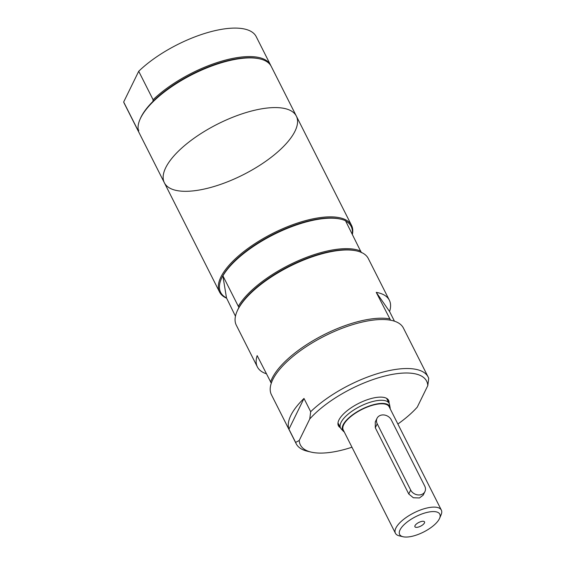 <?xml version="1.0" encoding="UTF-8"?>
<svg xmlns="http://www.w3.org/2000/svg" width="565" height="565" viewBox="0 0 565 565"><rect width="100%" height="100%" fill="white"/><g stroke="black" fill="none" stroke-linecap="round" stroke-linejoin="round"><path stroke-width="0.85" d="M138.962 132.429A73.93 28.384 -26.8 0 1 138.602 131.779L124.215 103.296A73.93 28.384 -26.8 0 1 123.664 102.004L138.715 71.268A73.93 28.384 -26.8 0 1 207.058 32.749A73.93 28.384 -26.8 0 1 256.199 36.626L270.586 65.109A73.93 28.384 -26.8 0 1 270.896 65.78M288.941 429.188A73.93 28.384 -26.8 0 1 303.991 398.452L310.679 411.701L309.754 418.976L299.231 440.46L295.629 442.437L288.941 429.188L303.991 398.452M397.873 424.025A70.717 27.155 -26.8 0 0 417.274 407.118L427.79 385.634L428.722 378.359A73.93 28.384 -26.8 0 0 428.164 377.06L403.41 328.053A73.93 28.384 -26.8 0 0 355.865 323.703A73.93 28.384 -26.8 0 0 271.426 394.723L296.18 443.73A73.93 28.384 -26.8 0 1 295.629 442.437M310.679 411.701A73.93 28.384 -26.8 0 1 380.626 372.716A73.93 28.384 -26.8 0 1 428.164 377.06M351.967 447.219A70.717 27.155 -26.8 0 1 311.195 452.12L307.48 451.251A73.93 28.384 -26.8 0 1 296.18 443.73M309.754 418.976A70.717 27.155 -26.8 0 1 381.163 377.003A70.717 27.155 -26.8 0 1 427.79 385.634M266.327 373.762A73.93 28.384 -26.8 0 1 257.372 366.904A73.93 28.384 -26.8 0 1 257.167 355.625L271.299 383.197M390.577 320.214L376.234 292.345A73.93 28.384 -26.8 0 1 389.356 300.234A73.93 28.384 -26.8 0 1 389.568 311.513L394.455 321.188M376.234 292.345L389.568 311.513M270.55 382.117A73.93 28.384 -26.8 0 1 355.201 322.382A73.93 28.384 -26.8 0 1 389.617 318.837M257.372 366.904L236.297 325.179A73.93 28.384 -26.8 0 1 236.947 311.619A73.93 28.384 -26.8 0 1 320.736 254.158A73.93 28.384 -26.8 0 1 356.981 250.987A73.93 28.384 -26.8 0 1 368.281 258.509L389.356 300.234M226.487 297.917A73.132 28.081 -26.8 0 1 222.857 275.727L226.487 297.917L235.457 316.216M223.062 275.586A73.93 28.384 -26.8 0 1 277.14 232.886A73.93 28.384 -26.8 0 1 340.921 219.199L339.996 218.98A73.132 28.081 -26.8 0 0 304.147 222.116A73.132 28.081 -26.8 0 0 222.857 275.727L238.917 307.515A73.132 28.081 -26.8 0 1 320.207 253.911A73.132 28.081 -26.8 0 1 356.056 250.768L356.981 250.987M236.947 311.619L237.328 310.743A73.132 28.081 -26.8 0 1 238.917 307.515M345.674 221.056A73.132 28.081 -26.8 0 1 352.221 234.023M361.36 252.654L345.505 220.724A73.93 28.384 -26.8 0 0 340.921 219.199M238.451 306.053A73.93 28.384 -26.8 0 1 296.851 261.355A73.93 28.384 -26.8 0 1 360.894 251.192M138.891 130.112L138.051 130.48L123.664 102.004M138.715 71.268L153.101 99.744L152.931 101.439A73.132 28.081 -26.8 0 1 223.182 61.832A73.132 28.081 -26.8 0 1 259.031 58.696L259.957 58.915A73.93 28.384 -26.8 0 1 271.257 66.43L296.35 116.108A73.93 28.384 -26.8 0 1 243.155 174.783A73.93 28.384 -26.8 0 1 164.366 182.778A73.93 28.384 -26.8 0 1 248.812 111.764A73.93 28.384 -26.8 0 1 296.35 116.108A73.93 28.384 -26.8 0 0 248.812 111.764A73.93 28.384 -26.8 0 0 164.366 182.778L139.273 133.1A73.93 28.384 -26.8 0 1 139.929 119.547A73.93 28.384 -26.8 0 1 223.719 62.086A73.93 28.384 -26.8 0 1 259.957 58.915M139.929 119.547L140.304 118.671A73.132 28.081 -26.8 0 1 152.931 101.439M138.602 131.779A73.93 28.384 -26.8 0 1 138.051 130.48M153.101 99.744A73.93 28.384 -26.8 0 1 221.438 61.225A73.93 28.384 -26.8 0 1 270.586 65.109M391.277 419.844L424.732 486.077A8.037 6.618 -153.9 0 1 424.922 491.599A8.037 6.618 -153.9 0 1 417.945 494.926A8.037 6.618 -153.9 0 1 410.677 490.046L377.222 423.814A8.037 6.618 -153.9 0 1 377.032 418.298A8.037 6.618 -153.9 0 1 384.009 414.971A8.037 6.618 -153.9 0 1 391.277 419.844M424.922 491.599L423.171 495.173L419.449 497.963L413.34 497.751L408.756 493.98L375.294 427.747L375.28 421.871L377.032 418.298M418.375 527.06A5.382 2.069 -26.8 0 1 414.83 526.227A5.382 2.069 -26.8 0 1 418.785 522.47A5.382 2.069 -26.8 0 1 424.16 521.516A5.382 2.069 -26.8 0 1 423.439 524.249A5.382 2.069 -26.8 0 1 418.375 527.06M403.071 536.75L399.356 535.874A25.715 9.873 -26.8 0 1 395.429 533.261A25.715 9.873 -26.8 0 1 424.802 508.564A25.715 9.873 -26.8 0 1 441.336 510.075A25.715 9.873 -26.8 0 1 441.11 514.786L439.605 518.296A22.501 8.637 -26.8 0 1 423.616 532.025A22.501 8.637 -26.8 0 1 403.071 536.75A22.501 8.637 -26.8 0 1 403 525.782A22.501 8.637 -26.8 0 1 425.332 512.851A22.501 8.637 -26.8 0 1 439.605 518.296M395.429 533.261L343.238 429.937A25.715 9.873 -26.8 0 1 372.61 405.239A25.715 9.873 -26.8 0 1 389.144 406.751L441.336 510.075M344.255 431.957A26.378 10.128 -26.8 0 1 343.294 431.173A26.378 10.128 -26.8 0 1 349.015 417.697A26.378 10.128 -26.8 0 1 372.773 404.9A26.378 10.128 -26.8 0 1 390.097 407.534A26.378 10.128 -26.8 0 1 390.161 408.77M343.294 431.173L341.211 428.941A27.24 10.46 -26.8 0 1 340.533 427.98A27.24 10.46 -26.8 0 1 371.65 401.814A27.24 10.46 -26.8 0 1 389.165 403.41A27.24 10.46 -26.8 0 1 389.539 404.526L390.097 407.534M340.405 427.726A28.13 10.799 -26.8 0 1 338.407 425.728A28.13 10.799 -26.8 0 1 370.534 398.713A28.13 10.799 -26.8 0 1 388.621 400.366A28.13 10.799 -26.8 0 1 389.038 403.163M311.195 452.12A70.717 27.155 -26.8 0 1 299.231 440.46M226.572 298.179A73.93 28.384 -26.8 0 1 219.566 292.063A73.93 28.384 -26.8 0 1 304.012 221.042A73.93 28.384 -26.8 0 1 351.55 225.393A73.93 28.384 -26.8 0 1 352.391 234.355M377.222 423.814L375.294 427.747M410.677 490.046L408.756 493.98M389.165 403.41L386.615 398.367M340.533 427.98L337.983 422.931M351.55 225.393L296.35 116.108M219.566 292.063L164.366 182.778"/></g></svg>
